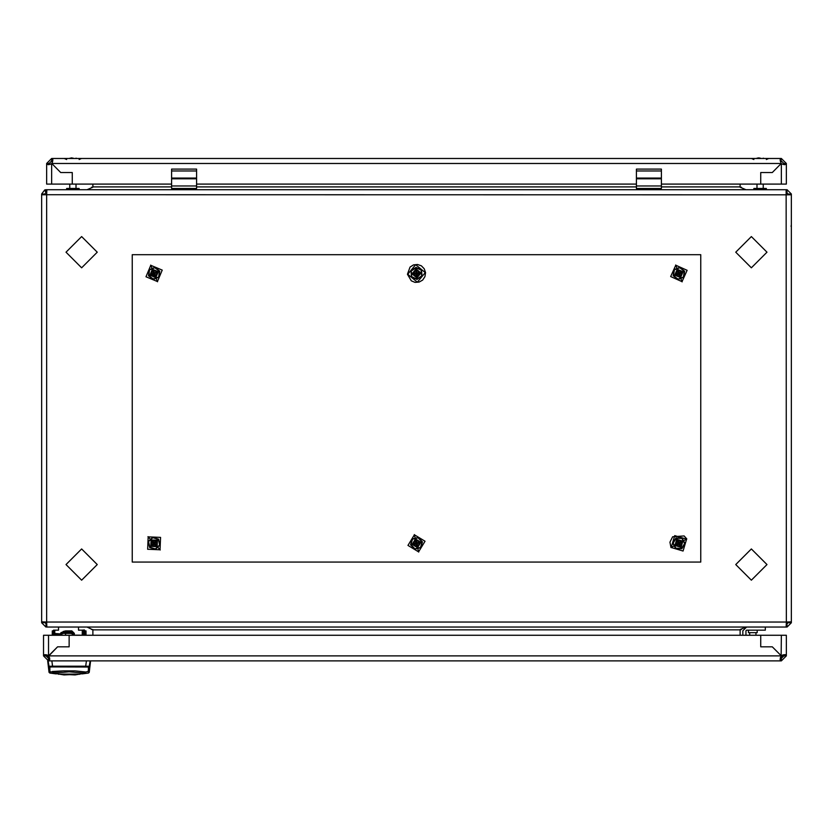 <?xml version="1.0" encoding="UTF-8"?>
<svg xmlns="http://www.w3.org/2000/svg" width="833" height="833" viewBox="0 0 833 833"><rect width="100%" height="100%" fill="white"/><g stroke="black" fill="none" stroke-linecap="round" stroke-linejoin="round"><path stroke-width="1.25" d="M661.402 178.751L636.412 178.751L636.412 169.099L661.402 169.099L661.402 188.466L636.412 188.466L636.412 185.967L661.402 185.967M636.412 169.099L661.402 169.099M52.271 635.225L52.271 630.852L53.52 630.852L53.52 633.351L53.52 630.165L54.77 630.165L54.77 633.351M86.007 635.225L86.007 630.852L84.758 630.852L84.758 635.225M63.079 631.476L63.079 632.101L65.578 632.101L65.578 630.852L63.079 631.476L71.825 631.476L71.825 630.852L65.578 630.852M781.354 660.84L786.352 655.842L786.352 635.225L760.737 635.225L760.737 646.783L772.295 646.783L781.198 655.686L780.105 659.372L781.354 660.84L781.354 658.341L781.062 660.84L48.158 660.84L49.032 666.296L47.71 660.84L49.032 670.919L49.032 666.296L49.855 667.066L52.333 666.931M49.657 658.341L48.522 658.341L46.023 655.842L46.284 654.769L46.023 655.55L43.524 655.55L44.909 654.592M781.354 635.225L781.198 655.686L772.295 646.783L760.737 646.783L760.737 635.225L43.524 635.225L43.524 655.842L46.023 655.842M786.352 655.842L783.853 655.842L783.78 655.071M60.705 633.101L60.309 633.892L53.52 633.351L52.895 635.225M60.288 633.975L52.895 633.975M72.888 158.208L68.91 158.478M69.722 158.228L71.992 157.895M73.294 158.208L72.492 158.228M760.112 158.208L756.135 158.478M756.989 158.208L759.217 157.895M760.519 158.208L759.717 158.228M748.492 630.165L748.492 632.663L757.239 632.663L757.239 630.165M79.76 635.225L82.259 635.163L82.259 630.165L83.508 630.165L83.508 635.225M677.312 278.576L678 279.128L683.383 277.056L684.278 271.35L683.591 270.787M680.478 268.288L679.79 267.726L674.407 269.809L673.512 275.504L674.199 276.067M681.915 538.399L676.146 538.243L673.126 543.168L675.875 548.239L681.644 548.395L684.664 543.48L681.915 538.399L684.664 543.48L681.644 548.395L675.875 548.239L673.126 543.168L676.146 538.243L682.081 538.118L684.997 543.48L681.8 548.687L675.709 548.52L672.793 543.158L675.99 537.962L682.081 538.118M152.658 278.607L154.126 278.836L158.686 276.931L158.801 276.056M159.322 272.099L158.728 270.673M155.563 268.247L154.844 267.705L149.523 269.923L148.774 275.65L149.482 276.181M421.217 270.1L415.979 267.685L411.263 271.006L415.979 267.685L421.217 270.1L421.737 275.848L421.488 269.913L422.039 275.983L417.052 279.503L411.512 276.952L410.961 270.871L415.948 267.351L421.488 269.913M417.021 279.18L421.737 275.848L417.021 279.18L411.783 276.754L417.052 279.503M411.283 271.308L411.762 276.494M159.613 545.042L158.353 539.409L152.845 537.691L148.597 541.596L149.857 547.229L155.365 548.947L159.613 545.042L155.365 548.947L149.857 547.229L148.597 541.596L152.845 537.691L158.353 539.409L159.926 545.136L155.438 549.27L149.617 547.458L148.284 541.502L152.772 537.368L158.593 539.19L159.926 545.136M420.509 547.479L422.102 541.929L418.093 537.774L412.491 539.17L410.898 544.72L414.907 548.864L420.509 547.479L414.907 548.864L410.898 544.72L412.491 539.17L418.093 537.774L422.102 541.929L420.738 547.708L414.813 549.186L410.575 544.792L412.262 538.93L418.187 537.452L422.425 541.846L420.738 547.708M196.588 178.751L171.598 178.751L171.598 169.099L196.588 169.099L196.588 188.466L171.598 188.466L171.598 185.967L196.588 185.967M171.598 169.099L196.588 169.099M66.64 188.466L66.64 189.716L66.64 188.466L79.135 188.466L79.135 189.716M753.865 189.716L753.865 188.466L766.36 188.466L766.36 189.716M791.35 590.805L791.35 622.668L786.352 622.043L791.35 621.887L791.35 194.089L788.226 194.089L788.226 194.745M87.038 627.041L92.88 629.883L740.12 629.883L740.12 635.225L740.12 629.54L745.972 627.041M745.962 189.716L740.12 187.206L740.12 184.093L740.12 186.863L661.402 186.863M740.12 629.883L741.38 629.54M92.88 184.093L92.88 187.206L87.028 189.716M781.062 160.977L781.062 158.478L781.062 160.977L780.282 161.217M783.572 164.559L783.853 163.768L786.352 163.476L783.853 163.476L783.572 164.559L781.198 163.622L772.295 172.535L781.198 163.622L780.105 159.874L781.062 158.478L51.938 158.478L51.938 160.977L52.718 161.217L51.646 160.977L51.646 158.478L46.648 163.476L48.179 164.715L46.648 163.768L46.648 184.093L72.263 184.093L72.263 172.535L72.263 184.093L171.598 184.093M48.179 164.715L51.802 163.622L60.705 172.535L51.802 163.622L52.895 159.874L51.646 158.478M51.646 160.977L49.147 163.476L49.428 164.559L49.147 163.768L46.648 163.768M781.354 184.093L781.354 163.768L784.821 164.715L786.352 163.768L786.352 184.093L661.402 184.093M47.648 660.84L49.032 672.304L49.032 670.919L49.855 671.7L49.855 667.066L49.032 666.296L52.614 666.233L51.823 660.84M86.455 660.84L85.664 666.244L52.614 666.233L52.552 666.952L88.423 667.066L89.246 666.296L89.246 672.304L90.63 660.84M49.032 672.304L49.855 673.085L49.855 671.7L52.271 672.054M88.423 667.066L88.423 673.085L82.103 673.907M60.517 635.225L62.288 632.726L66.203 632.101M70.576 632.101L70.576 633.351L73.075 633.975L74.324 633.975L74.324 633.351L71.825 630.852L74.324 633.975L72.45 632.101L65.578 632.101M61.455 635.225L61.455 634.6L60.205 634.6L62.704 632.101L61.121 632.663L60.205 634.6L62.704 632.101L61.704 632.309M61.455 634.6L62.704 633.351L62.704 632.101L61.194 632.601M72.45 635.225L72.45 632.101L74.22 633.351L74.324 635.225L74.324 633.975M47.252 656.331L49.522 657.778L46.96 655.842L49.522 657.778L46.96 655.842L49.522 657.778L46.835 655.217L47.731 655.217L46.835 654.915L46.96 655.842L48.814 655.842L49.772 659.372L48.814 660.84L48.814 658.341L49.595 658.08L48.814 658.341M674.147 269.6L679.832 267.403L684.591 271.235L683.643 277.254L677.958 279.461L673.199 275.629L674.147 269.6L679.79 267.726L684.278 271.35L683.383 277.056L678 279.128L673.512 275.504L674.407 269.809M149.263 269.725L154.886 267.383L159.738 271.089L158.947 277.139L153.324 279.482L148.472 275.775L149.263 269.725L154.844 267.705L159.436 271.214L158.686 276.931L153.366 279.149L148.774 275.65L149.523 269.923M75.22 674.407L63.058 674.407M425.517 272.61L424.236 268.726L421.383 265.8L417.52 264.425L413.46 264.894L410.013 267.101L407.483 274.255L411.263 280.825L415.053 282.377L419.134 282.095L422.685 280.055L424.965 276.66L425.517 272.61M79.666 674.084L75.439 674.803L79.437 674.064L58.612 674.084L75.105 674.917L84.893 673.168L86.007 671.971L75.053 670.867L86.007 671.971M686.861 539.003L684.143 535.942L672.627 536.775L669.919 542.137L670.929 547.635L686.861 539.003M52.271 671.971L63.225 670.867L52.271 671.46L53.385 673.168L64.006 674.969L74.949 674.386M63.329 674.386L58.612 674.084M60.309 633.892L60.83 632.945M60.955 632.809L62.704 632.101L73.523 632.434M81.634 267.81L97.253 252.191L81.634 236.572L66.015 252.191L81.634 267.81M81.634 580.185L97.253 564.566L81.634 548.947L66.015 564.566L81.634 580.185M751.366 580.185L766.985 564.566L751.366 548.947L735.747 564.566L751.366 580.185M677.427 269.642L675.105 274.89L680.363 277.212L682.685 271.964L677.427 269.642M675.324 545.261L680.832 546.896L682.466 541.388L676.958 539.753L675.324 545.261M152.543 269.684L150.357 274.994L155.667 277.181L157.853 271.87L152.543 269.684M412.46 273.797L416.864 277.472L420.54 273.057L416.136 269.382L412.46 273.797M151.356 540.336L151.117 546.073L156.854 546.302L157.093 540.565L151.356 540.336M415.521 539.378L412.564 544.303L417.479 547.26L420.436 542.335L415.521 539.378M751.366 267.81L766.985 252.191L751.366 236.572L735.747 252.191L751.366 267.81M677.541 269.934L675.396 274.775L680.249 276.92L682.394 272.079L677.541 269.934M677.323 269.351L682.977 271.85L680.467 277.504L674.813 275.005L677.323 269.351M680.519 277.649L683.112 271.797L677.271 269.215L674.678 275.057L680.519 277.649M675.73 265.227L687.1 270.256L682.06 281.627L670.69 276.598L675.73 265.227M675.605 545.105L680.686 546.615L682.185 541.533L677.104 540.023L675.605 545.105M675.053 545.407L676.812 539.472L682.737 541.231L680.977 547.166L675.053 545.407M682.873 541.169L676.74 539.347L674.917 545.48L681.05 547.291L682.873 541.169M671.169 547.51L674.709 535.588L686.621 539.128L683.081 551.05L671.169 547.51M152.668 269.965L150.648 274.869L155.542 276.889L157.562 271.985L152.668 269.965L154.105 277.181M152.429 269.392L158.145 271.745L155.781 277.462L150.065 275.109L152.429 269.392M155.844 277.608L158.28 271.693L152.366 269.257L149.93 275.171L155.844 277.608M150.731 265.31L162.216 270.048L157.479 281.544L145.994 276.806L150.731 265.31M412.762 273.765L416.844 277.16L420.238 273.089L416.156 269.694L412.762 273.765L416.5 277.181L420.238 273.089M412.148 273.828L416.104 269.069L420.852 273.037L416.896 277.785L412.148 273.828M420.998 273.016L416.094 268.924L412.002 273.838L416.906 277.93L420.998 273.016M407.743 274.224L415.698 264.675L425.257 272.63L417.302 282.179L407.743 274.224M151.564 540.565L151.346 545.865L156.646 546.073L156.864 540.784L151.564 540.565M151.137 540.107L157.322 540.357L157.073 546.542L150.888 546.281L151.137 540.107M157.166 546.646L157.427 540.253L151.044 539.992L150.783 546.386L157.166 546.646M148.149 536.858L160.571 537.368L160.061 549.79L147.639 549.28L148.149 536.858M415.594 539.68L412.866 544.23L417.406 546.958L420.134 542.418L415.594 539.68L416.5 539.576L417.406 546.958M415.448 539.076L420.748 542.262L417.552 547.562L412.252 544.376L415.448 539.076M417.593 547.708L420.884 542.231L415.407 538.93L412.116 544.418L417.593 547.708M414.376 534.786L425.028 541.2L418.624 551.852L407.972 545.448L414.376 534.786M636.412 178.751L636.412 185.967M56.332 630.165L53.833 630.165M79.447 630.165L78.51 629.977M83.508 630.852L84.758 630.852M84.445 630.852L84.445 629.977L81.946 630.165M46.95 655.8L46.835 655.238M63.225 670.867L75.053 670.867M74.658 674.355L63.62 674.355M85.789 665.546L85.664 666.244L89.246 666.296L90.12 660.84L89.298 665.984M52.323 664.474L52.489 665.557M48.324 660.84L48.522 658.341M59.112 674.084L58.612 674.313M79.166 674.084L79.666 674.313M60.205 634.6L60.205 635.225L60.517 634.6M73.429 632.372L71.825 631.476L74.22 633.351M74.324 633.851L74.324 635.225M46.96 655.842L47.523 656.643M781.062 658.341L780.282 658.08M44.982 654.592L48.678 655.686L57.581 646.783L69.139 646.783L69.139 635.225L69.139 646.783L57.581 646.783L48.814 655.842L781.062 655.842M783.343 654.832L780.344 657.831M780.105 659.372L780.292 660.33M48.522 660.84L43.524 655.842M783.853 655.842L781.354 658.341M781.354 655.55L784.894 654.592L786.352 655.55L783.853 655.55L783.853 654.707M785.665 654.707L784.894 654.592M782.864 654.967L780.479 657.352M745.993 635.225L745.993 630.789L746.618 630.165L745.993 630.789L745.993 635.225L745.993 630.789L746.618 630.165L765.36 630.165L765.36 627.041M742.869 635.225L742.869 630.789L742.869 635.225L742.869 630.789L746.618 627.041M79.76 635.163L74.324 635.163M58.518 627.041L58.518 630.165L54.77 630.165M82.259 630.165L78.51 630.165L78.51 627.041M83.508 630.165L83.508 634.694L83.508 630.165M82.259 635.225L83.508 634.694M680.998 271.943L679.249 272.62L678.895 273.432L679.707 273.786L681.446 273.109L680.998 271.943L680.644 272.755L677.146 274.109L676.344 273.745L676.792 274.911L678.541 274.234L679.218 275.983L680.374 275.536L679.707 273.786M680.644 272.755L681.446 273.109M679.249 272.62L678.572 270.871L677.416 271.319L678.083 273.068L676.344 273.745M678.541 274.234L678.895 273.432L678.083 273.068M677.146 274.109L676.792 274.911M678.572 270.871L679.218 275.983M679.572 275.182L680.374 275.536M678.218 271.683L677.416 271.319M677.156 541.419L678.052 543.074L678.895 543.324L679.145 542.47L678.249 540.825L677.156 541.419L678 541.669L679.79 544.969L679.541 545.813L680.634 545.219L679.738 543.574L681.394 542.679L680.79 541.585L679.145 542.47M678 541.669L678.249 540.825M678.052 543.074L676.396 543.959L677 545.063L678.645 544.168L679.541 545.813M679.738 543.574L678.895 543.324L678.645 544.168M679.79 544.969L680.634 545.219M676.396 543.959L681.394 542.679M680.54 542.429L680.79 541.585M677.25 544.209L677 545.063M156.177 271.891L154.105 273.432L156.656 273.047L156.177 271.891L155.833 272.714L152.377 274.151L151.554 273.818L152.033 274.963L153.772 274.244L154.49 275.973L155.646 275.494L154.917 273.765M155.833 272.714L156.656 273.047M154.438 272.61L153.72 270.881L152.564 271.36L153.293 273.089L151.554 273.818M153.772 274.244L154.105 273.432L153.293 273.089M152.377 274.151L152.033 274.963M153.72 270.881L154.49 275.973M154.823 275.161L155.646 275.494M153.387 271.693L152.564 271.36M132.239 254.69L132.239 562.067L700.761 562.067L700.761 254.69L132.239 254.69M411.512 276.952L410.961 270.871M415.646 270.996L416.5 273.432L416.896 270.881L415.646 270.996L416.333 271.558L416.667 275.296L416.104 275.973L417.354 275.858L417.177 273.995L419.041 273.828L418.937 272.578L417.062 272.745M416.333 271.558L416.896 270.881M415.823 272.86L413.959 273.037L414.063 274.276L415.938 274.109L416.104 275.973M417.177 273.995L416.5 273.432L415.938 274.109M416.667 275.296L417.354 275.858M413.959 273.037L419.041 273.828M418.364 273.255L418.937 272.578M414.636 273.599L414.063 274.276M155.521 541.169L154.136 542.439L154.105 543.324L154.99 543.355L156.365 542.085L155.521 541.169L155.479 542.054L152.731 544.595L151.845 544.553L152.689 545.469L154.074 544.199L155.344 545.584L156.26 544.74L154.99 543.355M155.479 542.054L156.365 542.085M154.136 542.439L152.866 541.065L151.95 541.908L153.22 543.283L151.845 544.553M154.074 544.199L154.105 543.324L153.22 543.283M152.731 544.595L152.689 545.469M152.866 541.065L155.344 545.584M155.375 544.699L156.26 544.74M152.835 541.939L151.95 541.908M418.77 542.106L416.5 543.324L419.072 543.324L418.77 542.106L416.5 543.324L413.928 543.314L414.23 544.532L416.042 544.074L416.5 545.896L417.708 545.594L417.26 543.772M418.322 542.866L419.072 543.324M416.958 542.564L416.5 540.742L415.292 541.044L415.74 542.866L413.928 543.314M416.042 544.074L416.5 543.324L415.74 542.866M414.678 543.772L414.23 544.532M416.5 540.742L416.5 545.896M416.948 545.136L417.708 545.594M416.052 541.502L415.292 541.044M171.598 178.751L171.598 185.967M44.774 194.745L44.774 194.089L41.65 194.089L41.65 621.887L46.648 622.043L46.804 627.041L786.977 627.041L786.977 623.917L786.977 627.041M44.774 194.089L41.65 193.943L44.815 189.882L46.023 189.716L46.023 192.839L44.815 189.882M44.774 194.047L45.68 192.881M786.977 189.716L787.018 192.839L786.977 189.716L46.023 189.716M46.69 192.839L46.023 192.839M788.226 622.668L791.35 622.813L787.123 627.03M788.226 622.709L787.018 623.917M786.196 627.041L786.352 622.043L786.31 623.917L786.977 623.917M45.982 623.917L46.023 627.041L46.023 623.917L44.774 622.001L786.352 622.043L786.196 189.716M786.331 193.652L786.31 192.839L786.977 192.839M791.35 224.702L791.038 226.316M787.018 192.839L788.226 194.047L791.35 194.089M787.123 189.716L791.35 193.943M46.804 189.716L46.648 194.714L41.65 194.86M791.35 194.86L46.648 194.714L46.648 622.043M91.62 629.54L92.88 629.54M92.88 635.225L92.88 629.883M741.38 187.217L740.12 187.206M92.88 187.206L91.62 187.217M44.774 622.668L41.65 622.668L41.65 621.887M44.774 622.709L41.65 622.668M45.877 627.03L41.65 622.813M46.69 623.917L46.023 623.917M60.705 172.535L72.263 172.535L60.705 172.535M636.412 184.093L196.588 184.093M760.737 172.535L760.737 184.093L760.737 172.535L772.295 172.535L760.737 172.535M51.938 158.478L52.895 159.874M52.718 161.217L51.938 163.476L781.062 163.476M49.147 163.476L46.648 163.476M51.646 184.093L51.646 163.768L49.428 164.559M783.853 163.476L781.354 160.977M786.352 163.476L781.354 158.478M786.352 184.093L786.352 163.768L784.821 164.715M661.402 170.952L636.412 170.952M636.412 178.106L661.402 178.106M84.893 673.168L69.139 671.794L53.385 673.168M86.007 672.054L89.246 670.919L90.568 660.84M62.704 632.101L62.288 632.726M70.576 633.351L65.578 633.351M62.704 633.351L72.45 633.351M73.075 633.975L73.075 635.225M48.96 656.165L48.501 655.842M48.522 655.55L48.522 635.225M196.588 170.952L171.598 170.952M171.598 178.106L196.588 178.106M636.412 186.863L196.588 186.863M171.598 186.863L92.88 186.863M56.175 673.907L49.855 673.085M89.246 672.304L88.423 673.085M65.578 635.225L65.578 632.726M76.011 188.466L76.011 184.093M76.865 158.478L76.011 158.208M69.764 188.466L69.764 184.093M763.236 188.466L763.236 184.093M764.09 158.478L763.236 158.208M756.989 188.466L756.989 184.093M755.989 635.225L755.989 632.663M749.742 635.225L749.742 632.663M682.154 281.877L675.636 264.977L682.154 281.877M157.583 281.793L150.627 265.061L157.583 281.793M160.248 549.978L147.962 536.66L160.248 549.978M418.687 552.112L414.313 534.526L418.687 552.112M79.145 159.551L81.488 158.478M766.37 159.551L768.713 158.478M753.855 159.551L751.512 158.478M66.63 159.551L64.287 158.478"/></g></svg>
